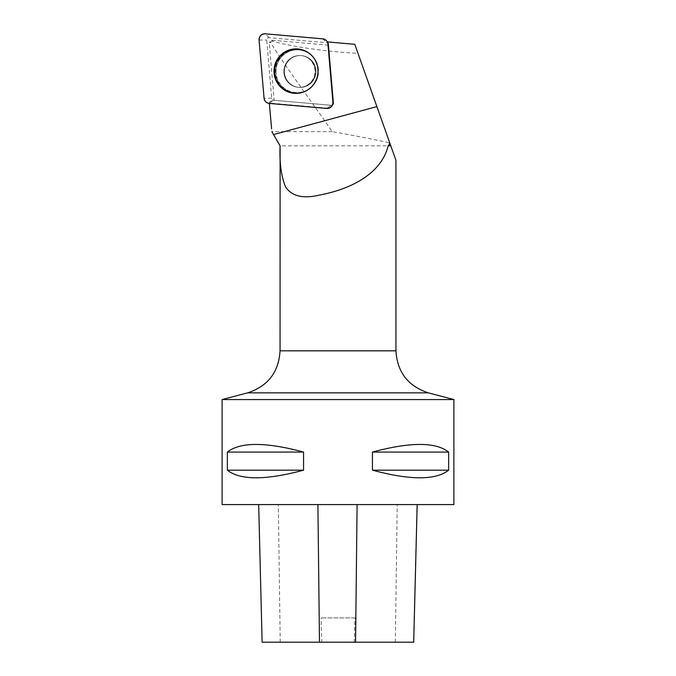 <?xml version="1.0" encoding="UTF-8"?>
<svg xmlns="http://www.w3.org/2000/svg" width="676" height="676" viewBox="0 0 676 676"><rect width="100%" height="100%" fill="white"/><g stroke="black" fill="none" stroke-linecap="round" stroke-linejoin="round"><path stroke-width="0.51" stroke-dasharray="3.38 2.54" d="M289.041 60.232A15.937 15.768 -85 0 0 298.792 87.365A15.937 15.768 -85 0 0 315.878 72.864A15.937 15.768 -85 0 0 289.041 60.232M328.637 44.734L333.623 102.887A2.222 2.197 95 0 1 331.24 105.287L273.704 100.259A2.222 2.197 95 0 1 271.71 98.24L266.733 40.095A2.222 2.197 95 0 1 269.116 37.687L326.643 42.723A2.222 2.197 95 0 1 328.637 44.734L328.012 44.134L328.68 45.191L271.583 40.197L269.217 42.588L270.349 42.225C285.525 66.73 310.487 99.997 332.212 131.634C358.128 136.273 377.326 140.067 389.807 143.008L390.804 145.839L280.058 145.839M328.536 44.633L327.319 41.904A5.374 5.324 95 0 1 328.012 44.134M332.989 102.279L333.623 102.879L332.989 102.279A5.374 5.324 95 0 1 327.226 108.109L331.24 105.287A2.222 2.197 -85 0 0 333.623 102.879L328.68 45.191M269.69 103.073L273.374 100.496C270.645 101.011 269.293 101.856 269.318 103.031A5.374 5.324 95 0 0 269.69 103.073L327.226 108.109M395.942 160.322L390.804 145.839M332.212 131.634L271.853 131.634M354.782 44.303L358.001 53.353C327.733 51.875 289.235 46.348 272.512 41.135L270.349 42.225M358.001 53.353L389.807 143.008M273.374 100.496L274.16 100.293L269.217 42.588M453.892 504.583L222.108 504.583M453.892 399.558L222.108 399.558M227.347 452.067L227.347 470.175C240.31 480.332 265.71 480.332 303.558 470.175L303.558 452.067C265.71 441.91 240.31 441.91 227.347 452.067L303.558 452.067M372.442 452.067L372.442 470.175C410.29 480.332 435.69 480.332 448.653 470.175L448.653 452.067C435.69 441.91 410.29 441.91 372.442 452.067L448.653 452.067M258.866 504.583L417.168 504.583L258.866 504.583L262.127 642.2M413.704 642.2L354.249 642.2L354.968 617.932L321.083 617.932L354.968 617.932M262.313 642.2L321.801 642.2L321.083 617.932M321.801 642.2L354.249 642.2M227.347 470.175L303.558 470.175M372.442 470.175L448.653 470.175M284.41 71.487A15.937 15.768 95 0 1 301.564 55.618A15.937 15.768 95 0 1 315.886 72.864A15.937 15.768 95 0 1 298.792 87.365A15.937 15.768 95 0 1 284.41 71.487M274.16 100.293L331.24 105.287L326.753 108.439M304.851 91.471A22.029 21.801 -85 0 0 308.256 52.627M271.583 40.197L272.512 41.135M269.116 37.687L265.237 33.808M322.773 38.836L326.643 42.723M271.71 98.24L264.054 98.189M259.069 40.036L266.733 40.095M269.217 103.411L273.704 100.259M308.087 52.517L308.814 52.998C320.382 63.096 321.514 74.292 312.202 86.587A21.776 21.539 95 0 1 275.521 69.332A21.776 21.539 95 0 1 308.814 52.998A21.776 21.539 95 0 1 312.194 86.587L305.476 91.201A21.776 21.539 95 0 1 275.436 71.208A21.776 21.539 95 0 1 308.814 52.998A21.776 21.539 95 0 1 305.476 91.201L304.673 91.547M312.075 86.317A21.37 21.142 -85 0 0 302.637 50.582A21.37 21.142 -85 0 0 276.712 76.777A21.37 21.142 -85 0 0 312.075 86.317M310.732 82.692A15.937 15.768 95 0 1 284.782 76.903A15.937 15.768 95 0 1 300.989 55.567A15.937 15.768 95 0 1 310.732 82.692M280.058 350.827L395.942 350.827M413.518 642.2L416.965 504.583M395.342 642.2L397.226 504.583M280.227 642.2L278.318 504.583M247.627 392.857L428.373 392.857M283.835 71.436A15.937 15.768 95 0 1 300.989 55.567A15.937 15.768 95 0 1 315.303 72.814A15.937 15.768 95 0 1 298.209 87.314A15.937 15.768 95 0 1 283.835 71.436M275.994 71.225A21.37 21.142 -85 0 0 307.681 89.731A21.37 21.142 -85 0 0 307.749 52.72A21.37 21.142 -85 0 0 275.994 71.225M310.394 82.785C306.887 86.148 302.831 87.66 298.209 87.314L298.792 87.365L298.209 87.314C309.836 88.184 317.137 76.177 314.788 68.411C312.591 58.922 305.053 55.584 300.989 55.567C305.053 55.584 312.591 58.922 314.788 68.411C315.633 73.988 314.163 78.779 310.394 82.785M301.564 55.618L300.989 55.567L301.564 55.618M305.037 91.395L305.476 91.201C312.168 88.074 316.368 82.886 318.066 75.644L317.221 63.713C315.557 59.226 312.76 55.66 308.814 52.998L308.417 52.736"/><path stroke-width="1.01" d="M332.922 102.211L327.936 44.058A5.746 5.687 -85 0 0 322.773 38.836L265.237 33.808A5.746 5.687 -85 0 0 259.069 40.036L264.054 98.189A5.746 5.687 -85 0 0 269.217 103.411L326.753 108.439A5.746 5.687 -85 0 0 332.922 102.211L327.936 44.058M280.447 55.407A22.249 22.004 -85 0 0 304.673 91.547A22.249 22.004 -85 0 0 308.087 52.517A22.249 22.004 -85 0 0 280.447 55.407M327.319 41.904L354.782 44.303L389.731 142.797L389.241 144.588L390.365 144.588L395.942 160.322L395.942 350.827L280.058 350.827L280.109 145.839C279.365 162.485 281.191 176.191 285.585 186.965C291.795 196.201 302.975 198.93 319.123 195.153C350.667 189.305 381.306 173.783 388.159 145.839L390.804 145.839M269.352 103.42L271.617 128.939M280.109 145.839L271.853 131.634L280.058 145.839M389.241 144.588L388.159 145.839M389.731 142.797L390.365 144.588M453.892 399.558L453.892 504.583L222.108 504.583L222.108 399.558L453.892 399.558L428.373 392.857C408.059 386.182 397.251 372.163 395.942 350.827M448.653 452.067L448.653 470.175C435.69 480.332 410.29 480.332 372.442 470.175L372.442 452.067C410.29 441.91 435.69 441.91 448.653 452.067L372.442 452.067M303.558 452.067L303.558 470.175C265.71 480.332 240.31 480.332 227.347 470.175L227.347 452.067C240.31 441.91 265.71 441.91 303.558 452.067L227.347 452.067M258.671 504.583L262.127 642.2L413.704 642.2L417.168 504.583M303.558 470.175L227.347 470.175M448.653 470.175L372.442 470.175M308.256 52.627A22.029 21.801 -85 0 0 274.726 69.265A22.029 21.801 -85 0 0 304.851 91.471M264.054 98.172C264.536 101.172 266.26 102.921 269.234 103.411L326.719 108.439C330.674 108.253 332.736 106.166 332.913 102.177L327.936 44.075C327.454 41.075 325.731 39.326 322.756 38.836L265.271 33.808C261.316 33.994 259.254 36.081 259.077 40.07L264.054 98.172M273.552 134.566L376.887 106.597M319.478 642.2L317.906 504.583M355.559 642.2L357.105 504.583M428.373 392.857L247.627 392.857L222.108 399.558M328.384 43.864L327.26 41.802M280.058 350.827C278.749 372.163 267.941 386.173 247.627 392.857"/></g></svg>
